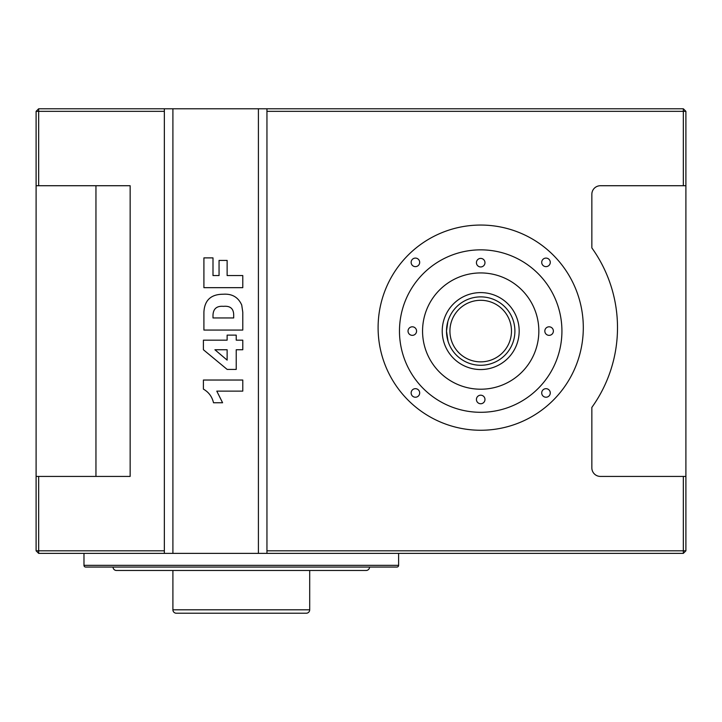 <?xml version="1.0" encoding="UTF-8"?>
<svg xmlns="http://www.w3.org/2000/svg" width="722" height="722" viewBox="0 0 722 722"><rect width="100%" height="100%" fill="white"/><g stroke="black" fill="none" stroke-linecap="round" stroke-linejoin="round"><path stroke-width="1.08" d="M514.903 331.073A34.196 34.196 0 0 1 480.699 365.278A34.196 34.196 0 0 1 446.503 331.073L448.073 341.335L446.503 331.073A34.196 34.196 0 0 1 480.699 296.877A34.196 34.196 0 0 1 514.903 331.073A34.196 34.196 0 0 0 480.699 296.877A34.196 34.196 0 0 0 446.503 331.073L446.557 333.086M113.047 567.059A3.42 3.42 0 0 0 116.468 570.479L366.126 570.479A3.42 3.42 0 0 0 369.547 567.059M172.901 570.479L172.901 609.801A3.42 3.42 0 0 0 176.321 613.222L306.281 613.222A3.42 3.42 0 0 0 309.702 609.801L309.702 570.479M83.978 553.377L83.978 565.344A1.706 1.706 0 0 0 85.692 567.059L396.91 567.059A1.706 1.706 0 0 0 398.616 565.344L398.616 553.377M447.875 340.676L446.728 335.035M484.976 262.673A4.278 4.278 0 0 0 480.699 258.404A4.278 4.278 0 0 0 476.421 262.673A4.278 4.278 0 0 0 480.699 266.95A4.278 4.278 0 0 0 484.976 262.673M484.976 399.474A4.278 4.278 0 0 0 480.699 395.196A4.278 4.278 0 0 0 476.421 399.474A4.278 4.278 0 0 0 480.699 403.751A4.278 4.278 0 0 0 484.976 399.474M553.377 331.073A4.278 4.278 0 0 0 549.099 326.804A4.278 4.278 0 0 0 544.821 331.073A4.278 4.278 0 0 0 549.099 335.351A4.278 4.278 0 0 0 553.377 331.073M416.576 331.073A4.278 4.278 0 0 0 412.298 326.804A4.278 4.278 0 0 0 408.029 331.073A4.278 4.278 0 0 0 412.298 335.351A4.278 4.278 0 0 0 416.576 331.073M419.681 392.948A4.278 4.278 0 0 0 415.403 388.671A4.278 4.278 0 0 0 411.134 392.948A4.278 4.278 0 0 0 415.403 397.226A4.278 4.278 0 0 0 419.681 392.948M419.681 262.357A4.278 4.278 0 0 0 415.403 258.088A4.278 4.278 0 0 0 411.134 262.357A4.278 4.278 0 0 0 415.403 266.635A4.278 4.278 0 0 0 419.681 262.357M550.272 262.357A4.278 4.278 0 0 0 545.994 258.088A4.278 4.278 0 0 0 541.717 262.357A4.278 4.278 0 0 0 545.994 266.635A4.278 4.278 0 0 0 550.272 262.357M550.272 392.948A4.278 4.278 0 0 0 545.994 388.671A4.278 4.278 0 0 0 541.717 392.948A4.278 4.278 0 0 0 545.994 397.226A4.278 4.278 0 0 0 550.272 392.948M442.225 331.073A38.474 38.474 0 0 0 480.699 369.547A38.474 38.474 0 0 0 519.172 331.073A38.474 38.474 0 0 0 480.699 292.6A38.474 38.474 0 0 0 442.225 331.073M538.838 331.073A58.139 58.139 0 0 0 480.699 272.934A58.139 58.139 0 0 0 422.56 331.073A58.139 58.139 0 0 0 480.699 389.212A58.139 58.139 0 0 0 538.838 331.073M399.474 331.073A81.225 81.225 0 0 0 480.699 412.298A81.225 81.225 0 0 0 561.924 331.073A81.225 81.225 0 0 0 480.699 249.848A81.225 81.225 0 0 0 399.474 331.073M583.304 327.653A102.596 102.596 0 0 0 480.699 225.056A102.596 102.596 0 0 0 378.102 327.653A102.596 102.596 0 0 0 480.699 430.258A102.596 102.596 0 0 0 583.304 327.653M164.354 111.341L38.663 111.341L38.663 108.778L164.354 108.778L164.354 553.377L266.95 553.377L266.95 550.814L683.337 550.814L683.337 476.421L685.9 476.421L685.9 185.725L683.337 185.725L683.337 111.341L266.95 111.341L266.95 550.814M164.354 108.778L683.337 108.778L685.9 111.341L685.9 185.725M685.9 476.421L685.9 550.814L683.337 550.814L683.337 553.377L266.95 553.377M164.354 553.377L38.663 553.377L38.663 550.814L164.354 550.814M447.839 321.606L446.503 331.073M683.337 185.725L600.397 185.725A8.547 8.547 0 0 0 591.85 194.272L591.85 247.908A136.801 136.801 0 0 1 591.85 407.407L591.85 467.874A8.547 8.547 0 0 0 600.397 476.421L683.337 476.421M36.1 185.725L36.1 111.341L38.663 111.341L38.663 185.725L36.1 185.725L36.1 476.421L130.15 476.421L130.15 185.725L38.663 185.725M38.663 553.377L36.1 550.814L36.1 476.421M38.663 476.421L38.663 550.814L36.1 550.814M266.95 111.341L266.95 108.778M95.954 476.421L95.954 185.725M242.782 287.672L203.911 287.672L203.911 257.889L212.999 257.889L212.999 275.551L219.055 275.551L219.055 260.416L227.132 260.416L227.132 275.551L242.782 275.551L242.782 287.672M242.782 330.062L203.911 330.062L203.911 312.184C204.516 300.244 210.95 294.251 223.215 294.233C232.06 293.61 238.233 297.202 241.726 305.018L242.782 312.184L242.782 330.062M212.999 317.951L233.693 317.951L233.693 315.027C233.621 308.601 230.21 305.704 223.468 306.345C216.844 305.794 213.36 308.673 212.999 314.982L212.999 317.951M242.782 349.746L236.22 349.746L236.22 369.438L227.186 369.438L203.405 349.746L203.405 340.161L227.132 340.161L227.132 335.116L236.22 335.116L236.22 340.161L242.782 340.161L242.782 349.746M227.132 349.746L214.912 349.746L227.132 360.125L227.132 349.746M203.405 389.122L203.405 380.034L242.782 380.034L242.782 391.134L216.79 391.134L222.593 402.75L213.504 402.75C212.078 396.685 208.721 392.145 203.405 389.122M683.337 108.778L683.337 111.341L685.9 111.341M36.1 111.341L38.663 108.778M683.337 553.377L685.9 550.814M449.923 331.073A30.784 30.784 0 0 0 480.699 361.857A30.784 30.784 0 0 0 511.483 331.073A30.784 30.784 0 0 0 480.699 300.298A30.784 30.784 0 0 0 449.923 331.073M172.901 609.801L309.702 609.801M83.978 565.344L398.616 565.344M258.404 108.778L258.404 553.377M172.901 108.778L172.901 553.377"/></g></svg>
